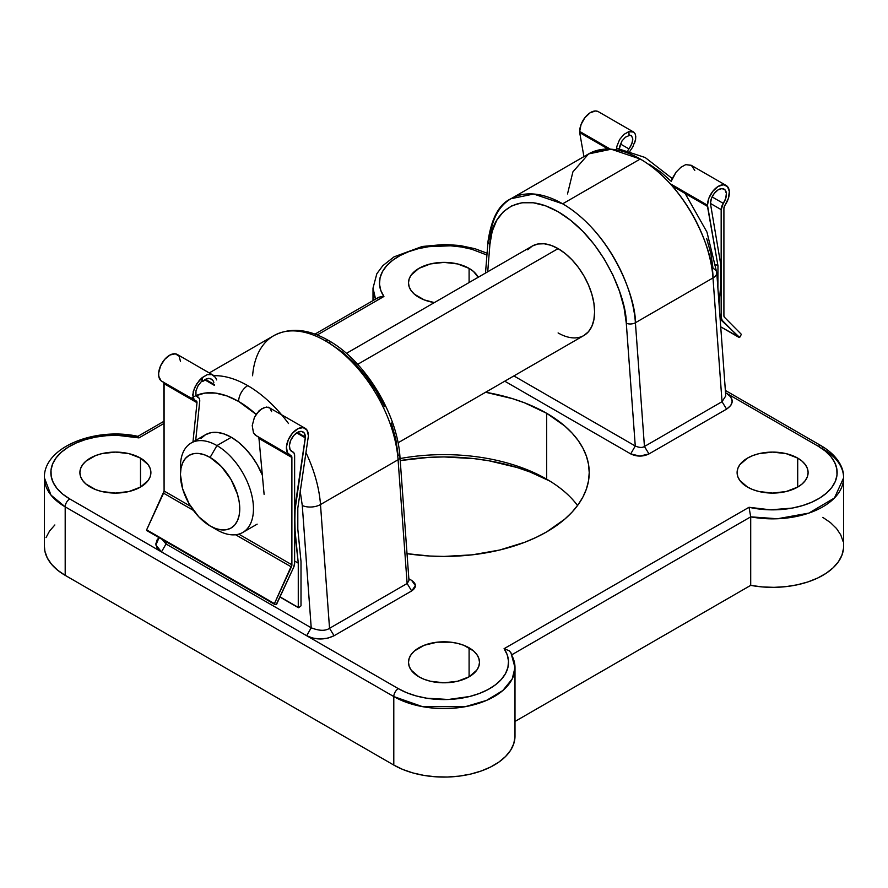 <?xml version="1.0" encoding="UTF-8"?>
<svg xmlns="http://www.w3.org/2000/svg" width="888" height="888" viewBox="0 0 888 888"><rect width="100%" height="100%" fill="white"/><g stroke="black" fill="none" stroke-linecap="round" stroke-linejoin="round"><path stroke-width="1.33" d="M400.077 458.552A145.221 83.838 180 0 1 546.686 479.176L546.686 479.176A145.221 83.838 0 0 0 400.077 458.552M550.005 481.152A154.901 89.433 0 0 0 400.222 460.583L428.815 457.364L444 456.932L474.225 458.652L488.966 460.783L517.027 467.499L530.058 472.005L550.005 481.152M252.592 375.757A103.274 59.618 60 0 1 273.804 335.664A103.274 59.618 60 0 1 325.341 340.837A6.449 3.73 -60 0 1 328.56 340.515A6.449 3.73 -60 0 1 329.903 343.478L342.524 352.114L354.701 363.159L366.045 376.246L376.135 390.92L384.648 406.671M191.475 398.201A90.365 52.17 60 0 1 238.628 401.443A12.909 7.448 -60 0 1 247.752 385.636A103.274 59.618 -120 0 0 213.908 375.691A103.274 59.618 60 0 1 247.752 385.636A103.274 59.618 60 0 1 281.452 414.607M527.738 249.828L532.278 246.054A51.637 29.815 60 0 1 558.097 248.618L565.223 253.535L572.072 259.895L578.388 267.432L583.915 275.868L588.455 284.882L591.83 294.117L593.905 303.23L594.605 311.855L593.905 319.68L591.83 326.384L588.455 331.724L583.915 335.498A51.637 29.815 60 0 1 558.097 332.933M640.248 159.03A103.274 59.618 -120 0 0 588.611 153.913L611.244 149.217L640.248 159.03L562.659 203.818L640.248 159.03C688.988 187.523 713.486 252.647 712.986 277.944A103.274 59.618 -120 0 0 640.248 159.03M485.503 273.071L488.034 241.314A6.449 4.04 4.6 0 0 489.899 244.466L487.723 271.784L489.899 244.466C489.432 220.213 512.409 185.681 558.097 211.721C603.796 238.439 626.762 299.489 626.295 323.21L635.264 445.998L513.886 375.924L635.264 445.998L626.295 323.21L624.02 307.503L619.48 291.22L612.842 274.925L604.328 259.174L594.239 244.5L582.905 231.413L570.718 220.368L558.097 211.721L545.476 205.794L533.3 202.775L521.955 202.775L511.865 205.783L503.352 211.71L496.714 220.335L492.174 231.391L489.899 244.466A6.449 4.04 -175.4 0 1 488.034 241.314A6.449 4.04 -175.4 0 1 489.921 238.739A103.274 59.618 60 0 1 511.033 198.701A103.274 59.618 60 0 1 562.659 203.818A103.274 59.618 60 0 1 635.408 322.733L712.986 277.944L722.033 401.698L644.444 446.486L635.408 322.733L712.986 277.944A12.909 6.771 -4.2 0 0 716.771 272.694A12.909 6.771 175.8 0 1 712.986 277.944L722.033 401.698L725.762 395.915L716.771 272.683A12.909 6.771 175.8 0 0 713.02 268.354L710.9 253.691L706.67 238.495M140.504 458.097L140.504 487.079L148.196 480.43L150.216 476.59L150.893 472.594L150.216 468.587L148.196 464.746L140.504 458.097L128.982 453.657L115.396 452.092L101.809 453.657L95.671 455.544L85.881 461.205L82.606 464.746L80.586 468.587L79.898 472.594A35.498 20.491 180 0 1 101.809 453.657A35.498 20.491 180 0 1 140.504 458.097A35.498 20.491 180 0 1 150.893 472.594A35.498 20.491 180 0 1 128.982 491.519A35.498 20.491 180 0 1 90.299 487.079A35.498 20.491 180 0 1 79.898 472.594L80.586 476.59L82.606 480.43L85.881 483.971L95.671 489.632L101.809 491.519L115.396 493.084L128.982 491.519L140.504 487.079L140.504 458.097M469.097 647.818L469.097 676.8L476.801 670.151L478.821 666.3L479.498 662.304L478.821 658.308L476.801 654.467L473.515 650.915L463.725 645.265L457.586 643.367L450.926 642.202L437.074 642.202L424.275 645.265L414.485 650.915L411.2 654.467L409.179 658.308L408.502 662.304A35.498 20.491 180 0 1 430.414 643.367A35.498 20.491 180 0 1 469.097 647.818A35.498 20.491 180 0 1 479.498 662.304A35.498 20.491 180 0 1 457.586 681.24A35.498 20.491 180 0 1 418.903 676.8A35.498 20.491 180 0 1 408.502 662.304L409.179 666.3L411.2 670.151L418.903 676.8L424.275 679.342L430.414 681.24L444 682.805L457.586 681.24L469.097 676.8L469.097 647.818M469.097 268.376L469.097 282.539L469.097 268.376L457.586 263.936L444 262.382L430.414 263.936L418.903 268.376L411.2 275.025L409.179 278.876L408.502 282.872A35.498 20.491 180 0 1 430.414 263.936A35.498 20.491 180 0 1 469.097 268.376A35.498 20.491 180 0 1 478.166 277.3L473.515 271.484L469.097 268.376M418.903 297.369A35.498 20.491 180 0 1 408.502 282.872L409.179 286.868L411.2 290.72L414.485 294.261L424.275 299.911L434.354 302.597A35.498 20.491 180 0 1 418.903 297.369M797.702 458.097L797.702 487.079L802.119 483.971L805.394 480.43L807.414 476.59L808.102 472.594L807.414 468.587L805.394 464.746L802.119 461.205L797.702 458.097L786.191 453.657L772.604 452.092L759.018 453.657L752.88 455.544L747.496 458.097L739.804 464.746L737.784 468.587L737.107 472.594A35.498 20.491 180 0 1 759.018 453.657A35.498 20.491 180 0 1 797.702 458.097A35.498 20.491 180 0 1 808.102 472.594A35.498 20.491 180 0 1 786.191 491.519A35.498 20.491 180 0 1 747.496 487.079A35.498 20.491 180 0 1 737.107 472.594L737.784 476.59L739.804 480.43L747.496 487.079L752.88 489.632L759.018 491.519L772.604 493.084L786.191 491.519L797.702 487.079L797.702 458.097M546.686 413.297L546.686 479.176L546.686 413.297L524.686 402.875L512.454 398.645L485.592 392.252A145.221 83.838 180 0 1 546.686 413.297A145.221 83.838 180 0 1 589.221 472.594L588.522 464.369L586.435 456.232L582.972 448.251L578.166 440.504L572.072 433.067L564.746 426.007L546.686 413.297M722.033 401.698L726.584 409.124L648.995 453.923L644.444 446.486L648.995 453.923C642.901 456.809 636.807 456.798 630.702 453.901L635.264 445.998C639.271 447.73 642.335 447.896 644.444 446.486C642.335 447.896 639.271 447.73 635.264 445.998L630.702 453.901L504.761 381.196L630.702 453.901L639.848 456.088L648.995 453.923L726.584 409.124L730.791 405.494L732.189 401.21L730.769 396.925L726.528 393.284C734.065 398.579 734.076 403.862 726.584 409.124L722.033 401.698L644.444 446.486L635.408 322.733C635.897 297.436 611.399 232.312 562.659 203.818L533.655 194.017L511.033 198.701L588.611 153.913L608.458 148.052M725.374 390.443L821.467 445.92A6.449 3.73 -60 0 1 822.81 448.873A70.996 40.992 180 0 1 843.6 477.855A70.996 40.992 180 0 1 750.704 516.849L511.954 654.689L750.704 516.849L749.028 507.281A64.547 37.263 180 0 0 826.606 492.995A64.547 37.263 180 0 0 818.237 446.242A6.449 3.73 -60 0 1 821.467 445.92A6.449 3.73 120 0 0 818.237 446.242L727.161 393.65L818.237 446.242L825.329 451.093L830.879 456.576L834.742 462.526L836.807 468.764L836.995 475.113L835.319 481.385L831.823 487.412L826.606 492.995L819.813 498.002L811.654 502.253L802.364 505.649L792.207 508.091L770.495 509.834L749.028 507.281L504.084 648.695L507.215 654.778L508.513 661.094L507.925 667.432L505.494 673.626L501.276 679.486L495.382 684.859L488.012 689.565L479.354 693.484L469.674 696.492L448.373 699.489L426.562 698.179L416.272 695.959L406.771 692.751L398.357 688.655L307.281 636.063M300.144 490.831L302.275 505.494L311.211 627.794L306.649 635.708L312.953 638.15L320.379 638.971L327.794 638.172L334.077 635.73L411.666 590.942L415.406 585.658L411.632 580.375L408.857 578.776L411.821 580.486L409.557 579.176M514.985 736.907L513.764 743.711L510.6 750.293L505.583 756.476L498.867 762.104L490.62 766.999L481.074 771.039L470.507 774.114L459.196 776.123L447.474 777.022L435.642 776.789L424.053 775.424L413.009 772.96L402.83 769.485L393.795 765.068L65.19 575.357L65.19 506.848L393.795 696.558A6.449 3.73 -60 0 1 398.357 688.655L161.472 551.892L155.888 545.021L159.074 537.651L157.209 539.682L155.811 543.967L157.232 548.251L161.472 551.892L166.034 543.989L166.211 541.78L166.034 543.989L161.472 551.892L306.649 635.708C315.795 640.048 324.941 640.059 334.077 635.73L329.537 628.304L407.126 583.505L398.079 459.751A103.274 59.618 -120 0 0 325.341 340.837A103.274 59.618 -120 0 0 273.704 335.72C289.91 327.25 308.203 328.849 328.56 340.515A6.449 3.73 120 0 0 325.341 340.837A103.274 59.618 60 0 1 398.079 459.751L320.49 504.551L398.079 459.751A6.449 3.385 -4.2 0 0 399.966 457.131M160.839 551.526L69.764 498.934L62.671 494.083L57.121 488.6L53.258 482.65L51.193 476.412L51.005 470.063L52.681 463.791L56.177 457.764L61.394 452.181L68.187 447.186L76.346 442.923L85.637 439.527L95.793 437.085L106.516 435.675L117.505 435.342L138.972 437.895L164.091 423.398L138.972 437.895L137.862 436.363L137.451 437.074L137.862 436.363M465.356 247.708A64.547 37.263 180 0 0 397.535 257.009A64.547 37.263 180 0 0 383.916 296.481L382.562 296.403L383.916 296.481L317.227 334.987L383.916 296.481L380.786 290.398L379.487 284.082L380.075 277.744L382.506 271.55L386.724 265.69L392.618 260.328L399.989 255.611L408.647 251.693L418.326 248.684L428.76 246.664L450.627 245.81L461.438 246.997L471.728 249.228L486.935 255.045M407.026 553.668L429.77 556.032L444 556.432L472.327 554.822L499.578 550.049L524.686 542.302L536.13 537.395L546.686 531.879L564.746 519.169L572.072 512.11L578.166 504.673L582.972 496.925L586.435 488.944L588.522 480.808L589.221 472.594A145.221 83.838 180 0 1 407.026 553.668M511.532 654.933A70.996 40.992 180 0 1 514.996 667.576A70.996 40.992 180 0 1 471.173 705.449A70.996 40.992 180 0 1 393.795 696.558L393.795 765.068L65.19 575.357L57.554 570.14L51.515 564.257L47.264 557.886L44.888 551.193L44.4 546.253M46.043 537.595L49.528 531.068L54.856 524.963M822.81 517.382L830.447 522.599L836.485 528.482L840.736 534.854L843.112 541.547M843.511 548.373L841.957 555.144L838.472 561.671L833.144 567.776L826.151 573.282L817.659 578.044L807.925 581.929L797.202 584.815L785.802 586.646L774.036 587.345L762.226 586.924L750.704 585.359L514.996 721.445L750.704 585.359A70.996 40.992 0 0 0 843.6 546.364L843.6 477.855C844.077 469.63 839.26 456.587 821.467 445.92M577.544 505.527A145.221 83.838 0 0 0 546.686 479.176L546.686 479.176A145.221 83.838 180 0 1 577.544 505.527M346.398 353.38L532.278 246.054L537.817 244.011L544.122 243.756L550.971 245.31L558.097 248.618A51.637 29.815 60 0 1 591.83 294.117A51.637 29.815 60 0 1 583.915 335.498L398.035 442.812M671.25 181.385L661.149 172.361L649.372 164.291M305.949 452.625A103.274 59.618 60 0 1 320.49 504.551L329.537 628.304L320.49 504.551A103.274 59.618 -120 0 0 305.949 452.625M391.286 422.966L395.826 439.249L398.101 454.956A6.449 3.385 175.8 0 1 399.966 457.12A6.449 3.385 175.8 0 1 398.079 459.751L407.126 583.505L408.98 580.53L399.966 457.12C397.469 413.908 365.001 360.761 328.56 340.515M195.471 395.893L204.895 393.084L215.473 393.084L226.851 395.904L238.628 401.443L256.121 414.363A90.365 52.17 60 0 0 238.628 401.443A12.909 7.448 120 0 1 247.752 385.636A103.274 59.618 -120 0 1 288.511 423.532M302.275 505.494A12.909 6.771 -4.2 0 0 320.49 504.551A12.909 6.771 175.8 0 1 302.275 505.494L311.211 627.794L166.034 543.989L162.26 539.493M393.795 765.068A70.996 40.992 0 0 0 471.173 773.959A70.996 40.992 0 0 0 514.996 736.085L514.996 667.576L510.911 652.713L509.135 650.726L504.084 648.695A64.547 37.263 180 0 1 479.354 693.484A64.547 37.263 180 0 1 398.357 688.655A6.449 3.73 120 0 0 393.795 696.558L393.795 765.068M510.878 652.669L509.135 650.726L504.084 648.695L749.028 507.281L750.704 516.849L750.704 585.359L750.704 516.849L777.411 518.759L808.846 513.109L834.476 497.957L843.6 477.855M137.995 436.363C95.183 426.795 43.346 447.23 44.4 477.855L44.4 546.364A70.996 40.992 0 0 0 65.19 575.357L65.19 506.848A70.996 40.992 180 0 1 44.4 477.855L51.005 495.127L65.19 506.848A6.449 3.73 -60 0 1 69.764 498.934A64.547 37.263 180 0 1 61.394 452.181A64.547 37.263 180 0 1 138.972 437.895L138.395 436.707M375.591 299.101A70.996 40.992 180 0 1 373.004 288.145L375.591 299.101M407.126 583.505L411.666 590.942L334.077 635.73L329.537 628.304C325.308 631.113 319.203 630.946 311.211 627.794C319.203 630.946 325.308 631.113 329.537 628.304L407.126 583.505L411.666 590.942C416.672 587.423 416.661 583.904 411.632 580.375M567.51 193.95L572.904 171.861L588.611 153.913M626.295 323.21A6.449 3.385 -4.2 0 0 635.408 322.733A6.449 3.385 175.8 0 1 626.295 323.21M725.54 392.718L726.528 393.284M306.649 635.708L311.211 627.794L166.034 543.989M161.472 551.892L69.764 498.934A6.449 3.73 120 0 0 65.19 506.848L393.795 696.558L422.433 706.626L465.345 706.67L486.524 700.399L502.808 690.542L512.21 678.954L514.996 667.576M377.123 298.701L378.865 297.225L382.562 296.403L378.621 297.358L314.94 334.121M180.608 470.918A51.637 29.815 60 0 1 191.131 443.023A51.637 29.815 60 0 1 216.95 445.576L210.101 457.431A41.958 24.22 60 0 1 239.76 508.813A41.958 24.22 60 0 1 210.101 525.94L216.95 529.903A51.637 29.815 -120 0 0 253.457 508.813A51.637 29.815 -120 0 0 216.95 445.576A51.637 29.815 60 0 1 250.682 491.075A51.637 29.815 60 0 1 242.757 532.456A51.637 29.815 60 0 1 216.95 529.903A51.637 29.815 -120 0 0 216.95 529.903L210.101 525.94L215.884 528.626L221.456 529.892L226.584 529.692L231.08 528.027L234.765 524.963L237.507 520.623L239.194 515.173L239.76 508.813L239.194 501.809L237.507 494.405L231.08 479.576L221.456 466.6L210.101 457.431L204.307 454.756L198.746 453.491L193.617 453.69L189.122 455.355L185.437 458.419L182.695 462.759L181.008 468.209L180.431 474.558L182.695 488.977L189.122 503.807L198.746 516.783L210.101 525.94A41.958 24.22 60 0 1 180.431 474.558A41.958 24.22 60 0 1 210.101 457.431L216.95 445.576L231.324 437.273L216.95 445.576A51.637 29.815 -120 0 0 180.431 466.655L180.431 474.558M262.349 475.113A51.637 29.815 -120 0 0 231.324 437.273L238.439 442.202L245.299 448.551L251.604 456.099L257.143 464.535L262.349 475.113M558.097 248.618L357.653 364.346L558.097 248.618M200.966 438.483L205.505 434.72L211.033 432.667L217.349 432.423L224.198 433.977L231.324 437.273A51.637 29.815 -120 0 0 205.505 434.72L191.131 443.023M146.731 530.524L276.157 604.684L293.573 567.532L294.627 563.203L294.627 455.577L294.061 453.113L292.485 451.792A11.3 6.527 -60 0 1 291.708 451.459A11.3 6.527 -60 0 1 291.708 438.417A11.3 6.527 -60 0 1 303.008 431.901A11.3 6.527 -60 0 1 305.35 437.063L304.34 433.166L301.576 431.413L297.758 432.234L293.839 435.442L290.798 440.204L289.41 445.354L290.032 449.561L292.485 451.792A7.748 4.473 -60 0 1 293.018 452.025A7.748 4.473 -60 0 1 294.627 455.577L294.627 563.203A7.748 4.473 -60 0 1 293.573 567.532L276.634 604.206L274.525 604.295L274.425 603.618L291.886 564.779L291.886 457.487L290.787 455.588A3.874 2.231 -60 0 1 291.086 455.711A3.874 2.231 -60 0 1 291.886 457.487L258.974 438.483L264.113 494.394L258.974 438.483L291.886 457.487L291.886 564.779L238.794 534.132L291.886 564.779A3.874 2.231 -60 0 1 291.364 566.944L235.598 534.754L291.364 566.944L274.425 603.618L146.631 529.847L274.425 604.24M163.803 382.462L164.091 491.009L146.631 529.847L163.57 493.162L193.44 510.411L163.57 493.162A3.874 2.231 120 0 0 164.091 491.009L190.654 506.338L164.091 491.009L164.091 383.705L197.003 402.708L192.962 441.958L197.003 402.708L164.091 383.705A3.874 2.231 120 0 0 163.803 382.451L163.459 382.051M258.541 437.162L258.974 438.483L258.142 436.718M196.859 401.543L197.003 402.708L196.57 401.165L194.228 399.855L193.04 397.791L193.207 391.497L196.592 384.016L202.164 377.633L207.182 374.669L211.943 374.614L215.551 377.522L216.683 379.92M305.106 428.26L268.409 407.215L264.169 407.581L259.207 410.567L254.412 417.393L252.236 425.574L253.435 432.656L255.222 435.065L289.61 455.089A15.496 8.947 -60 0 1 289.61 437.207A15.496 8.947 -60 0 1 305.106 428.26A15.496 8.947 -60 0 1 308.314 435.353L306.926 429.992L303.119 427.594L297.857 428.76L292.463 433.189L288.311 439.771L286.447 446.842L287.357 452.603L290.787 455.588A15.496 8.947 -60 0 1 289.61 455.089M213.098 375.136L177.311 354.479A15.496 8.947 120 0 0 161.827 363.425A15.496 8.947 120 0 0 161.827 381.318L196.159 400.954M305.35 437.063L297.358 432.456L305.35 437.063L294.627 509.401L295.082 530.735L298.268 563.147L298.268 607.414L280.02 596.88L298.268 607.414L298.268 563.147L294.627 561.038L298.268 563.147L294.627 530.48L295.082 509.656L305.35 437.895L296.681 432.889L305.35 437.895L305.35 437.063M197.391 397.003L199.489 398.501L195.959 395.127L195.959 390.842L198.102 385.658L201.82 381.019L202.642 381.485L206.36 378.799L210.079 378.443L212.942 380.497L213.853 382.306M196.681 396.414L198.612 397.524L195.959 395.127L195.715 392.329M214.319 384.515L205.317 379.309L214.319 384.515M199.489 398.501L199.778 400.821L199.489 398.501M195.704 440.381L199.778 400.821L195.704 440.381M256.432 435.93L253.435 432.656L252.236 425.574L254.412 417.393L256.588 413.675L261.716 408.769L266.444 407.048L269.963 408.069L271.584 411.61M215.551 377.522L211.943 374.614L209.646 374.259L207.182 374.669L202.242 377.678L202.642 381.485L208.28 378.31L211.666 379.187L212.942 380.497M297.813 508.08L308.314 436.519L297.813 508.08L297.813 529.159L297.813 508.08M204.64 379.742L214.408 385.392L204.64 379.742M301.01 561.571L297.813 529.159L301.01 561.571L301.01 605.838L301.01 561.571M301.01 605.838L298.734 607.681L301.01 605.838M298.412 607.714L279.942 597.047M161.006 380.73L158.763 376.212L158.663 373.06L160.517 366L164.668 359.418L170.063 354.978L175.325 353.813L179.143 356.221L180.519 361.571M195.959 390.842L198.102 385.658L201.82 381.019L202.164 377.633L199.201 380.541L194.539 387.756L192.696 394.927L194.228 399.855M202.242 377.678L201.82 381.019L202.642 381.485L202.242 377.678M723.909 315.673L723.909 208.38A3.874 2.231 -60 0 1 724.997 205.217L728.438 198.257L729.337 191.464L727.483 186.547L723.332 184.748L717.937 186.547L712.676 191.464L708.857 198.257L707.481 205.217A15.496 8.947 -60 0 1 714.241 189.632A15.496 8.947 -60 0 1 726.173 185.481A15.496 8.947 -60 0 1 724.997 205.217L723.909 208.38L723.909 315.673A3.874 2.231 -60 0 0 724.43 317.238L723.909 315.673M630.091 150.949L632.778 146.975L635.586 139.538L634.565 143.19M628.793 131.735L633.588 132.035L635.075 133.733L635.764 136.308L635.075 133.733L633.588 132.035L631.412 131.335L628.704 131.69L623.831 134.443L628.793 131.735L629.192 135.542L628.793 131.735M619.591 139.583L623.831 134.443L619.591 139.583L616.96 146.098L619.591 139.583M616.416 149.462L616.96 146.098L616.416 149.462M597.846 111.433L595.537 110.978L590.143 112.765L584.881 117.682L581.074 124.475L579.686 131.435L610.378 149.162L579.686 131.435L579.686 132.601L608.225 149.073L579.686 132.601L579.686 131.435A15.496 8.947 120 0 1 586.446 115.851A15.496 8.947 120 0 1 598.39 111.699L633.588 132.035M670.718 183.994L707.481 205.217L717.97 265.823L715.895 264.624L717.97 265.823L717.881 287.901L717.97 265.823L707.481 206.382L672.272 186.047L707.481 206.382L707.481 205.217L670.718 183.994M672.449 178.133L671.317 181.152L676.057 172.183L672.449 178.133M680.819 167.344L676.057 172.183L680.819 167.344L685.758 164.624L680.819 167.344M694.793 170.385L691.408 165.412L685.758 164.624L691.164 165.268L726.173 185.481M631.057 135.409L628.36 135.065L631.523 135.742L632.811 138.939L631.868 143.778L628.948 148.907L620.457 144.011L628.948 148.907L627.949 150.372M625.363 137.218L629.192 135.542L625.363 137.218L621.989 140.948L625.363 137.218M619.857 145.898L621.989 140.948L619.402 148.485L619.857 145.898M723.298 203.385L712.098 196.914L723.298 203.385L721.167 209.635A7.748 4.473 -60 0 1 723.298 203.385A11.3 6.527 -60 0 0 724.075 189.111L724.075 189.111A11.3 6.527 -60 0 0 715.373 192.141A11.3 6.527 -60 0 0 710.444 203.507L711.443 198.446L714.207 193.495L718.037 189.91L721.955 188.578L724.997 189.843L726.373 193.384L725.762 198.313L723.298 203.385M627.983 150.316L630.613 146.398L632.611 141.236L632.811 138.939L631.523 135.742M710.444 203.441L721.167 209.635L721.167 317.26L719.979 316.572L721.167 317.26L722.21 320.368A7.748 4.473 -60 0 1 721.167 317.26L721.167 209.635L710.444 203.441M583.927 156.621L579.686 132.601L583.927 156.621M720.712 264.247L710.444 203.507L720.712 264.247L720.712 285.326L720.712 264.247M719.058 303.985L720.712 285.326L719.058 303.985M720.168 319.192L722.21 320.368L739.149 337.484L720.734 326.851L739.626 337.418L720.168 319.192M739.793 337.229L741.369 334.343L739.793 337.229M741.369 334.343L724.43 317.238L741.369 334.343M629.858 151.326L630.369 150.583M635.586 139.538L635.764 136.308M209.268 372.927L273.704 335.72M373.004 300.599L373.004 288.145L376.834 273.737L382.839 265.656L394.028 256.854L422.2 246.487L444.555 244.422L460.006 245.521L474.969 248.707L487.079 253.213M616.561 148.174L645.132 157.498L672.26 178.544M685.114 193.462L706.97 232.09L716.771 272.683M488.034 241.314C491.453 218.259 499.123 204.051 511.033 198.701M164.091 421.212L137.895 436.341M242.757 532.456L257.143 524.153M293.018 452.025L290.853 450.782M146.675 530.502L274.47 604.273M739.193 337.518L720.734 326.862"/></g></svg>
